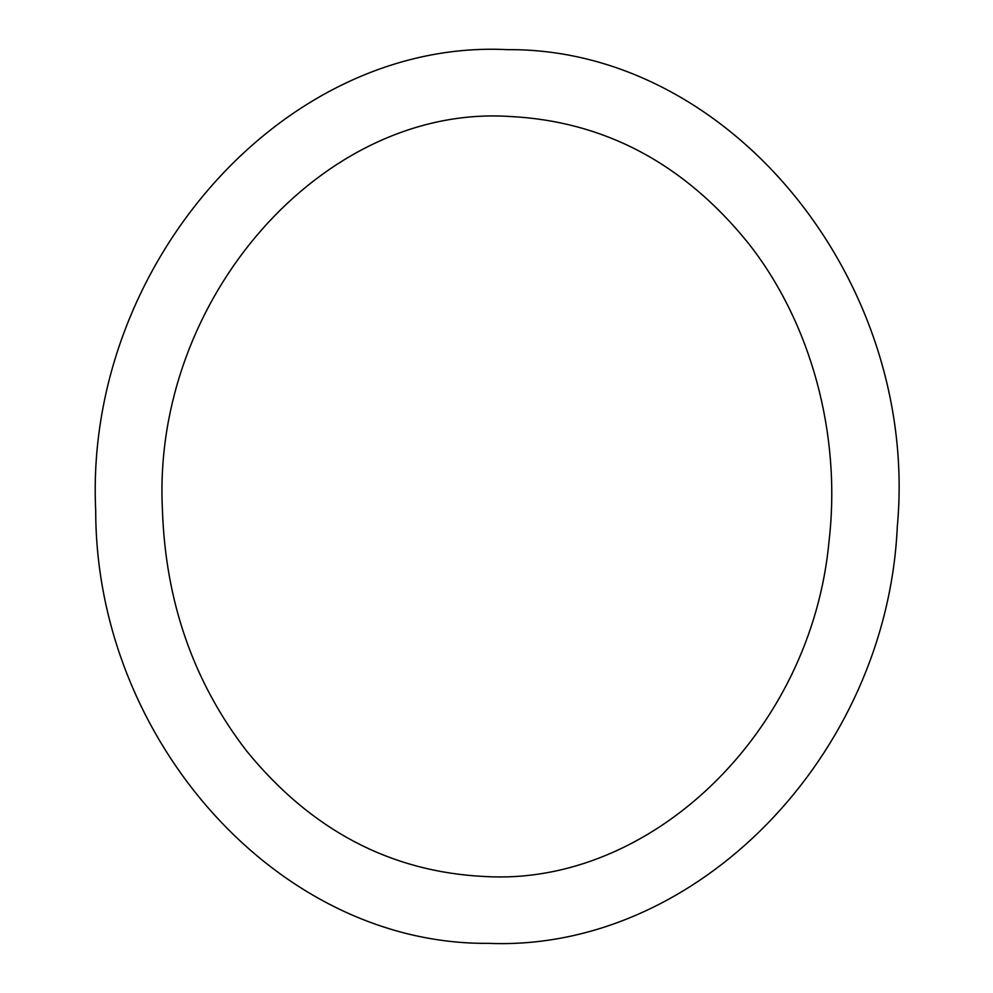 <?xml version="1.0" encoding="UTF-8"?>
<svg xmlns="http://www.w3.org/2000/svg" width="993" height="993" viewBox="0 0 993 993"><rect width="100%" height="100%" fill="white"/><g stroke="black" fill="none" stroke-linecap="round" stroke-linejoin="round"><path stroke-width="1.49" d="M95.713 510.861C83.871 265.379 283.824 38.417 507.398 49.65C730.922 47.925 919.99 282.446 897.287 526.824C886.948 755.425 696.552 951.877 488.482 943.35C279.17 945.299 95.8 740.753 95.713 510.861M162.405 509.347C151.867 299.241 322.377 104.675 509.111 116.442C603.868 121.022 683.544 163.175 748.126 242.925C810.847 322.34 841.369 433.742 829.105 540.552C811.691 732.387 650.924 886.414 484.882 876.521C390.497 871.978 311.057 830.111 246.537 750.894C193.474 682.017 165.421 601.497 162.405 509.347"/></g></svg>
